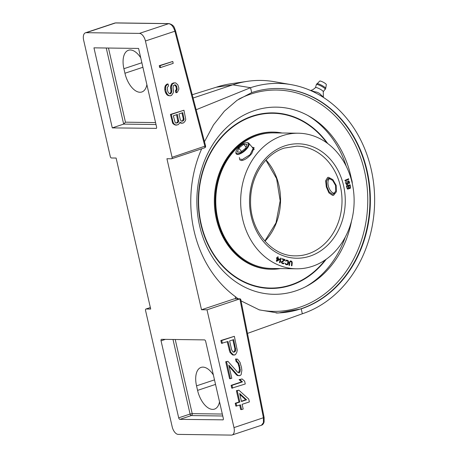 <?xml version="1.0" encoding="UTF-8"?>
<svg xmlns="http://www.w3.org/2000/svg" width="458" height="458" viewBox="0 0 458 458"><rect width="100%" height="100%" fill="white"/><g stroke="black" fill="none" stroke-linecap="round" stroke-linejoin="round"><path stroke-width="0.69" d="M172.185 426.782A7.838 4.122 -108.4 0 0 178.202 434.39L231.422 435.1A7.838 4.122 -108.4 0 0 232.16 434.986A7.838 4.122 -108.4 0 0 233.981 427.606L207.005 309.814L201.509 309.74L166.924 158.726L171.561 158.783A1.569 0.824 -108.4 0 0 171.704 158.766A1.569 0.824 -108.4 0 0 172.071 157.289L145.438 41.002A7.838 4.122 -108.4 0 0 139.415 33.394L86.201 32.684A7.838 4.122 -108.4 0 0 85.457 32.799A7.838 4.122 -108.4 0 0 83.642 40.178L110.269 156.464A1.569 0.824 -108.4 0 0 111.477 157.987L116.109 158.044L150.699 309.064L146.062 309.001A1.569 0.824 -108.4 0 0 145.913 309.024A1.569 0.824 -108.4 0 0 145.552 310.501L172.185 426.782M222.811 419.929A1.569 0.824 71.6 0 0 222.96 419.906A1.569 0.824 71.6 0 0 223.327 418.429L205.682 341.41A1.569 0.824 71.6 0 0 204.48 339.893L161.565 339.321A1.569 0.824 71.6 0 0 161.416 339.344A1.569 0.824 71.6 0 0 161.05 340.815L178.689 417.833A1.569 0.824 71.6 0 0 179.897 419.356L223.092 419.837M156.058 128.469A1.569 0.824 71.6 0 0 156.207 128.446A1.569 0.824 71.6 0 0 156.567 126.969L138.585 48.439L93.953 47.844L112.284 127.885L156.338 128.377M112.284 127.885L123.671 124.101L125.452 122.183L108.472 48.038M146.881 84.65A19.597 10.305 71.6 0 1 141.848 91.984A19.597 10.305 71.6 0 1 124.937 73.246L123.9 68.711A19.597 10.305 71.6 0 1 128.452 50.26A19.597 10.305 71.6 0 1 140.732 57.822M219.514 401.786A19.597 10.305 71.6 0 1 214.481 409.114A19.597 10.305 71.6 0 1 197.57 390.376L196.534 385.848A19.597 10.305 71.6 0 1 201.085 367.396A19.597 10.305 71.6 0 1 213.365 374.953M196.139 109.748L250.56 87.696L232.79 84.822L193.081 98.023M216.228 87.238L232.79 84.822A120.082 100.479 -89.2 0 1 247.434 81.329L230.54 83.825A117.34 98.184 90.8 0 0 216.228 87.238L192.223 94.737M114.74 23.072L115.479 22.957A1.569 1.311 -89.2 0 1 115.845 22.9L114.723 23.072M201.509 309.74L234.364 298.822L239.883 298.885L263.436 417.816L263.436 422.677L261.444 425.259C262.64 424.927 263.527 423.839 264.1 421.99L264.117 417.501L233.981 427.606M181.958 112.926L183.263 118.628L182.816 120.465L181.631 121.204M176.576 114.712L177.83 121.45L177.435 122.257L175.975 123.082M232.864 339.859L234.851 348.549L234.588 351.177L233.403 352.082M239.849 394.447L245.717 399.788L241.4 401.219M264.117 417.501L240.725 299.274L239.883 298.885L207.005 309.814M234.353 336.315L220.842 340.512L221.489 343.34L228.004 341.473L230.758 352.236L233.403 354.916L235.395 354.761L236.843 352.248L237.221 350.089L234.353 336.315L221.701 340.523L222.348 343.351M227.208 341.737L229.899 352.225L232.544 354.904L234.319 355.122M227.912 361.31L225.708 361.746L229.595 378.737L231.805 378.302L228.777 365.083L237.399 374.913L238.423 375.589L240.147 375.526L241.12 374.696L241.87 370.385L241.486 367.465L240.032 362.364L237.553 359.124L236.368 359.009L236.906 361.368L238.795 363.28L240.307 369.887L240.089 371.484L239.5 372.692L238.962 372.875L237.668 372.285L227.912 361.31L226.567 361.757L230.454 378.749M229.074 366.394L236.546 374.902L237.565 375.577L239.608 375.703M236.368 359.009L235.509 358.998L236.047 361.356L237.937 363.268L239.179 367.425L239.448 369.875L238.584 372.703M242.093 378.943L239.076 379.648L241.612 381.852L231.113 385.344L231.759 388.172L245.27 383.981L244.624 381.148L242.093 378.943L239.935 379.659L242.471 381.863L231.971 385.355L232.618 388.184M238.87 390.17L236.391 390.697L238.99 402.021L235.217 403.275L235.864 406.109L240.496 404.866L241.578 409.584L243.192 409.051L242.11 404.328L249.381 401.912L248.728 399.084L238.87 390.17L237.25 390.708L239.843 402.032L236.076 403.286L236.723 406.12M239.7 405.13L240.719 409.572L241.578 409.584M172.769 61.469L159.258 65.666L159.687 67.549L160.546 67.561L173.204 63.359L172.769 61.469L160.117 65.677L160.546 67.561M174.567 84.913L175.918 86.533L176.347 88.423L176.296 89.459L175.437 90.758L175.866 92.648L176.725 92.659L177.458 92.075L178.843 89.247L178.752 87.581L177.83 84.839L175.637 82.864L174.492 82.904L172.408 83.934L171.372 86.991L171.842 91.571L170.857 93.592L170.05 93.861L169.094 93.501L167.783 91.566L167.187 87.701L168.515 85.904L168.08 84.02L167.078 84.69L165.945 86.081L165.498 87.925L166.168 92.104L167.622 94.669L168.991 95.567L170.21 95.837L171.555 95.39L173.279 92.785L173.53 91.348L173.004 87.799L173.382 85.646L174.653 84.879L175.534 84.93L176.777 86.545L177.154 89.47L176.29 90.77L176.725 92.659M175.637 82.864L173.634 82.892L171.55 83.923L170.513 86.98L170.983 91.56L170.662 92.682L169.632 93.701M168.08 84.02L167.222 84.009L166.22 84.678L165.092 86.07L164.731 89.573L165.309 92.092L166.764 94.657L168.132 95.556L170.21 95.837M179.862 122.721L181.706 123.208L183.641 122.858L185.238 120.975L185.759 119.446L183.939 110.235L171.286 114.443L173.015 121.994L173.645 123.477L174.738 124.467L176.032 125.051L178.259 124.65L179.857 122.767L179.977 122.046L180.395 122.589L182.565 123.219M183.939 110.235L170.428 114.431L172.786 123.465L175.174 125.04L176.914 125.097M159.258 65.666L160.117 65.677M182.753 112.662L184.07 119.67L182.942 121.061L181.523 121.198L180.355 119.893L178.986 113.91L182.753 112.662M177.555 122.853L175.866 123.076L175.185 122.624L173.33 115.794L177.372 114.448L178.689 121.462L177.555 122.853L176.696 122.841M231.674 349.906L229.618 340.935L233.66 339.596L235.767 350.067L235.446 351.189L233.935 352.196L233.019 351.996L231.674 349.906M239.626 393.474L246.576 399.8L241.463 401.5L239.626 393.474M175.437 90.758L176.29 90.77M175.901 90.266L176.759 90.278M176.296 89.459L177.154 89.47M176.347 88.423L177.206 88.434M175.918 86.533L176.777 86.545M175.431 85.68L176.29 85.692M174.675 84.919L175.534 84.93M168.132 95.556L168.991 95.567M166.764 94.657L167.622 94.669M165.939 93.575L166.798 93.587M165.309 92.092L166.168 92.104M164.731 89.573L165.59 89.585M164.64 87.913L165.498 87.925M165.092 86.07L165.945 86.081M166.22 84.678L167.078 84.69M169.998 93.581L170.857 93.592M170.662 92.682L171.521 92.693M170.983 91.56L171.842 91.571M170.966 90.215L171.824 90.226M170.531 88.325L171.389 88.337M170.513 86.98L171.372 86.991M170.76 85.537L171.618 85.549M171.55 83.923L172.408 83.934M172.557 83.253L173.416 83.264M173.634 82.892L174.492 82.904M179.885 122.578L180.395 122.589M175.174 125.04L176.032 125.051M173.88 124.456L174.738 124.467M172.786 123.465L173.645 123.477M172.156 121.983L173.015 121.994M170.428 114.431L171.286 114.443M180.83 123.162L181.683 123.173M183.263 118.628L184.122 118.639M182.084 121.049L182.942 121.061M182.816 120.465L183.675 120.477M183.211 119.658L184.07 119.67M177.435 122.257L178.294 122.269M177.83 121.45L178.689 121.462M177.881 120.414L178.74 120.425M232.544 354.904L233.403 354.916M231.141 353.845L232 353.857M229.899 352.225L230.758 352.236M229.092 349.958L229.95 349.969M220.842 340.512L221.701 340.523M233.883 351.916L234.742 351.927M234.588 351.177L235.446 351.189M234.908 350.055L235.767 350.067M234.851 348.549L235.71 348.561M225.708 361.746L226.567 361.757M238.641 372.68L239.5 372.692M239.231 371.472L240.089 371.484M239.448 369.875L240.307 369.887M239.179 367.425L240.032 367.436M238.744 365.541L239.603 365.553M237.937 363.268L238.795 363.28M237.072 362.032L237.931 362.043M236.047 361.356L236.906 361.368M237.565 375.577L238.423 375.589M236.546 374.902L237.399 374.913M231.113 385.344L231.971 385.355M241.612 381.852L242.471 381.863M239.076 379.648L239.935 379.659M235.217 403.275L236.076 403.286M238.99 402.021L239.843 402.032M236.391 390.697L237.25 390.708M245.717 399.788L246.576 399.8M234.364 298.822L234.771 298.765M351.549 220.911A93.587 78.312 -89.2 0 1 311.148 283.628A93.587 78.312 -89.2 0 1 199.619 225.823A93.587 78.312 -89.2 0 1 226.887 127.301A93.587 78.312 -89.2 0 1 313.341 118.788A93.587 78.312 -89.2 0 1 350.708 175.609A93.587 78.312 -89.2 0 1 351.412 178.935M241.04 300.866L259.354 309.9L278.098 313.032L301.215 308.858A112.244 93.924 90.8 0 0 369.64 186.16A112.244 93.924 90.8 0 0 277.949 88.497A112.244 93.924 90.8 0 0 251.688 92.602L237.072 100.285L224.403 111.139L213.497 124.885L204.474 141.694M201.434 148.884L201.509 149.194A112.244 93.924 90.8 0 0 235.257 296.566L238.149 298.811M301.215 308.858L302.337 313.77A117.34 98.184 90.8 0 0 374.472 193.322A117.34 98.184 90.8 0 0 291.128 84.633A117.34 98.184 90.8 0 0 250.56 87.696L251.688 92.602M235.257 296.566L235.767 298.776M247.475 333.395L302.337 313.77M145.438 41.002L174.893 31.218L175.551 30.812L174.567 28.184C173.885 25.951 172.053 24.429 169.059 23.61A1.569 1.311 -89.2 0 0 168.693 23.667C171.412 24.142 173.479 26.661 174.893 31.218L204.926 146.365A1.569 0.824 71.6 0 1 204.56 147.842A1.569 0.824 71.6 0 1 204.411 147.865M247.434 81.329A120.082 100.479 -89.2 0 1 274.302 81.69L291.128 84.633M222.319 414.043L192.205 413.643L190.081 414.049A1.569 0.824 -108.4 0 0 191.284 415.572A1.569 1.311 90.8 0 0 192.205 413.643L175.225 339.498M312.35 266.327A67.801 56.735 90.8 0 0 353.685 192.205A67.801 56.735 90.8 0 0 298.295 133.215A67.801 56.735 90.8 0 0 282.431 135.694A67.801 56.735 90.8 0 0 241.103 209.816A67.801 56.735 90.8 0 0 296.492 268.806A67.801 56.735 90.8 0 0 312.35 266.327M240.622 159.023L242.099 159.63L250.039 154.718L253.165 148.363M345.092 180.899L348.801 179.307L348.635 178.752L344.926 180.343L345.092 180.899M348.87 183.2L349.231 183.578L349.586 182.221L348.624 180.836L347.662 181.185L347.542 183.481L347.015 184.185L346.134 182.765L346.368 181.248L345.738 181.889L345.842 183.692L346.712 184.706L347.479 184.626L347.983 183.83L348.183 181.505L348.99 181.929L348.87 183.2M348.876 188.284L349.637 188.679L350.467 188.055L350.204 184.809L346.363 185.856L347.279 188.919L348.332 189.034L348.876 188.284L347.794 189.131M289.324 262.279L288.992 265.359L289.485 265.434L289.937 261.97L290.733 261.478L291.729 262.234L291.437 265.72L291.923 265.795L292.256 262.715L291.82 261.341L290.378 260.923L289.324 262.279M285.511 261.003L286.737 260.682L287.973 261.283L287.487 264.129L286.153 264.117L285.128 263.258L285.666 264.512L287.55 264.758L288.162 264.089L288.58 262.142L288.237 260.734L286.422 260.098L285.511 261.003M284.962 260.121L285.076 259.64L282.237 258.696L282.122 259.176L284.332 259.909L281.63 261.615L281.407 262.577L282.351 263.619L283.599 263.722L284.178 263.081L282.54 263.167L281.933 262.131L284.962 260.121L284.905 259.634L282.225 258.747M280.685 258.066L279.42 262.526L279.884 262.709L280.754 261.472L280.101 261.953L281.149 258.249L280.685 258.066M276.764 261.335L279.432 259.692L279.62 259.131L277.794 258.266L278.235 256.961L277.777 256.749L277.342 258.049L276.58 257.688L276.392 258.243L277.153 258.604L276.306 261.117L276.764 261.335M349.82 185.519L350.158 187.333L349.614 188.083L349.013 187.643L348.675 185.828L349.82 185.519L348.504 185.828L348.841 187.643L349.614 188.083M348.143 188.484L347.433 188.375L346.958 186.297L348.189 185.959L348.527 187.774L348.143 188.484M278.899 259.44L277.016 260.591L277.611 258.822L278.899 259.44M332.571 194.249L329.285 192.062L326.926 186.807L326.382 181.362L328.174 178.506L328.936 178.391L332.674 180.429L335.571 185.501L335.754 191.066L333.367 194.123L332.571 194.249M345.069 180.83L348.63 179.307L348.486 178.82M346.964 184.751L347.811 183.83L347.702 182.026L348.343 181.448M347.015 184.185L346.151 183.515L346.219 181.351M348.985 183.641L349.414 182.221L348.475 180.841M349.511 188.667L350.467 187.603L350.044 184.855M347.897 188.547L347.13 188.106L346.786 186.291L348.189 185.959M291.752 265.766L292.055 262.205L291.649 261.335L290.704 260.894M289.313 265.405L289.765 261.965L290.733 261.478M286.76 264.873L287.99 264.083L288.408 261.632L287.773 260.459L286.679 260.092M286.874 264.289L285.981 264.117L285.128 263.298M285.838 261.083L286.737 260.682M283.273 263.304L281.996 262.932L281.762 262.131L284.79 260.121M283.13 263.797L283.834 263.442L283.742 262.995M280.101 261.953L280.977 258.249L280.668 258.123M279.775 262.663L280.536 261.632M276.666 261.289L279.26 259.686L279.449 259.131L277.622 258.26L278.063 256.961L277.754 256.812M277.342 258.049L276.558 257.757M277.016 260.591L277.611 258.822M332.674 195.434L328.959 192.915L326.308 186.904L325.661 180.687L327.653 177.441L328.523 177.309L332.84 179.628L336.189 185.41L336.367 191.776L333.584 195.291L332.674 195.434M252.14 147.155L254.138 147.694L251.797 153.47C248.23 157.724 244.795 160.088 241.498 160.575L239.797 159.871L239.345 157.523M305.377 286.88A95.304 79.749 90.8 0 0 345.275 237.107M346.219 166.202A95.304 79.749 90.8 0 0 307.661 115.382M327.751 143.56A87.787 73.457 90.8 0 0 272.899 112.886A87.787 73.457 90.8 0 0 200.867 224.22A87.787 73.457 90.8 0 0 270.558 288.448A87.787 73.457 90.8 0 0 326.205 259.251M290.882 116.218A87.787 73.457 90.8 0 0 272.258 112.88M288.62 285.603A87.787 73.457 -89.2 0 1 269.917 288.437M277.514 113.515A87.501 73.217 90.8 0 0 257.545 114.614M275.189 287.945A87.501 73.217 -89.2 0 1 255.255 286.313M220.435 138.161A85.32 71.391 90.8 0 0 219.823 138.843M218.787 261.787A85.32 71.391 -89.2 0 1 218.191 261.089M251.19 284.802A87.031 72.822 -89.2 0 1 241.675 280.943M253.44 116.017A87.031 72.822 90.8 0 0 243.822 119.624M326.823 142.879A87.398 73.131 90.8 0 0 272.894 113.281A87.398 73.131 90.8 0 0 201.182 224.111A87.398 73.131 -89.2 0 0 270.564 288.059A87.398 73.131 -89.2 0 0 325.26 259.909M271.588 269.258L270.815 269.247A68.585 57.387 -89.2 0 1 216.371 219.067A68.585 57.387 90.8 0 1 272.642 132.087L273.415 132.099A68.585 57.387 90.8 0 0 217.138 219.079A68.585 57.387 -89.2 0 0 271.588 269.258A68.585 57.387 -89.2 0 0 280.25 268.588M272.894 113.281L272.464 113.275A87.398 73.131 90.8 0 0 216.268 143.417M270.564 288.059L270.134 288.053A87.398 73.131 -89.2 0 1 214.762 256.423M298.295 133.215L273.403 132.883A67.801 56.735 90.8 0 0 217.773 218.867A67.801 56.735 -89.2 0 0 271.6 268.474L296.492 268.806M282.054 132.997A68.585 57.387 90.8 0 0 273.415 132.099M350.57 177.08A7.757 4.082 71.6 0 1 352.282 183.549M350.822 177.899A8.233 4.328 71.6 0 1 352.15 182.937M329.319 178.42A8.233 4.328 -108.4 0 0 328.317 180.309A8.233 4.328 -108.4 0 0 328.26 180.532M332.222 192.446A8.233 4.328 -108.4 0 0 332.399 192.589A8.233 4.328 -108.4 0 0 334.38 193.511M329.737 178.511A7.757 4.082 -108.4 0 0 328.203 180.738A7.757 4.082 -108.4 0 0 332.05 192.314A7.757 4.082 -108.4 0 0 334.22 193.207A7.757 4.082 -108.4 0 0 334.712 193.161M237.662 153.728A7.757 3.069 -40.3 0 0 246.478 148.226A7.757 3.069 -40.3 0 0 246.77 142.65A7.757 3.069 -40.3 0 0 246.702 142.65A7.757 3.069 -40.3 0 0 240.232 145.85A7.757 3.069 -40.3 0 0 236.025 151.718A7.757 3.069 -40.3 0 0 237.662 153.728M237.307 152.05L240.753 152.085L245.66 148.22L247.125 144.327L243.685 144.293L238.773 148.157L237.307 152.05M238.773 148.157L241.566 151.443M243.685 144.293L246.078 147.115M236.025 151.718L235.927 152.262A8.233 3.252 -40.3 0 0 236.225 153.848A8.233 3.252 -40.3 0 0 237.662 154.392A8.233 3.252 -40.3 0 0 245.889 149.806A8.233 3.252 -40.3 0 0 248.768 143.188A8.233 3.252 -40.3 0 0 247.331 142.638A8.233 3.252 -40.3 0 0 247.251 142.644A8.233 3.252 -40.3 0 0 247.177 142.644M316.822 83.808A5.015 0.95 28 0 1 316.867 83.745A5.015 0.95 28 0 1 316.925 83.705A5.015 0.95 -152 0 1 321.842 85.383A5.015 0.95 -152 0 1 325.707 88.44L326.325 84.61A3.761 0.716 -152 0 0 323.428 82.314A3.761 0.716 -152 0 0 319.736 81.055A3.761 0.716 -152 0 0 319.695 81.083A3.761 0.716 -152 0 0 319.667 81.123M323.233 91.772A4.391 0.836 -152 0 0 323.268 91.709A4.391 0.836 -152 0 0 319.936 89.035A4.391 0.836 -152 0 0 315.585 87.547A4.391 0.836 28 0 0 315.522 87.593L312.934 89.682L310.564 90.512M323.52 97.485L323.342 96.712L321.602 95.625C319.861 93.312 317.6 92.035 314.823 91.806L310.73 90.478M314.823 91.806L314.531 92.361M321.602 95.625L321.339 96.117M156.012 124.53L123.671 124.101L106.245 48.01M155.565 122.584L125.452 122.183M141.86 62.746L123.9 68.711M142.896 67.274L124.937 73.246M171.704 158.766L204.56 147.842A1.569 1.569 0 0 0 205.585 145.959L172.071 157.289M150.356 307.576L146.062 309.001M238.784 99.146A110.676 92.613 -89.2 0 1 250.744 94.096A110.676 92.613 -89.2 0 1 364.499 171.023A110.676 92.613 -89.2 0 1 299.584 307.329A110.676 92.613 -89.2 0 1 258.982 309.78M277.731 88.491A112.244 93.924 -89.2 0 1 369.222 186.28A112.244 93.924 -89.2 0 1 300.786 308.852A112.244 93.924 -89.2 0 1 276.105 312.969M175.551 30.806L205.585 145.959M139.415 33.394L168.693 23.667L115.479 22.957L86.201 32.684M214.493 379.877L196.534 385.848M215.529 384.411L197.57 390.376M178.689 417.833L190.081 414.049L172.998 339.47M161.05 340.815L165.407 339.372M179.897 419.356L191.284 415.572L222.765 415.99M310.02 256.131A57.221 47.878 -89.2 0 1 251.207 216.359A57.221 47.878 -89.2 0 1 284.767 145.89A57.221 47.878 -89.2 0 1 343.58 185.662A57.221 47.878 -89.2 0 1 310.02 256.131M308.211 253.852A54.868 45.915 -89.2 0 1 295.376 255.856C271.262 256.343 249.564 229.87 250.583 200.381C250.583 176.462 265.182 154.014 284.223 148.106L296.836 146.131A54.868 45.915 -89.2 0 1 341.657 193.871A54.868 45.915 -89.2 0 1 308.211 253.852M264.97 241.2A54.868 45.915 90.8 0 0 266.052 159.974M315.499 87.621L316.323 84.638A5.067 0.962 28 0 1 316.432 84.512A5.067 0.962 -152 0 1 321.642 86.333A5.067 0.962 -152 0 1 325.266 89.39A5.067 0.962 -152 0 1 325.197 89.447M261.461 425.253L232.16 434.986M234.736 298.765L240.198 298.839M150.35 307.547L145.913 309.024M276.621 312.991L278.098 313.009M169.059 23.61L115.845 22.9M114.758 23.06L85.457 32.799M264.839 241.051L276.008 222.851L280.176 200.781L276.598 178.603L265.915 160.117M332.05 192.314L332.399 192.589M328.203 180.738L328.317 180.309M246.702 142.65L247.251 142.644M248.768 143.188L254.224 149.611M319.695 81.083L316.323 84.638M325.707 88.44L323.256 91.743M323.342 96.712L323.268 91.709"/></g></svg>
